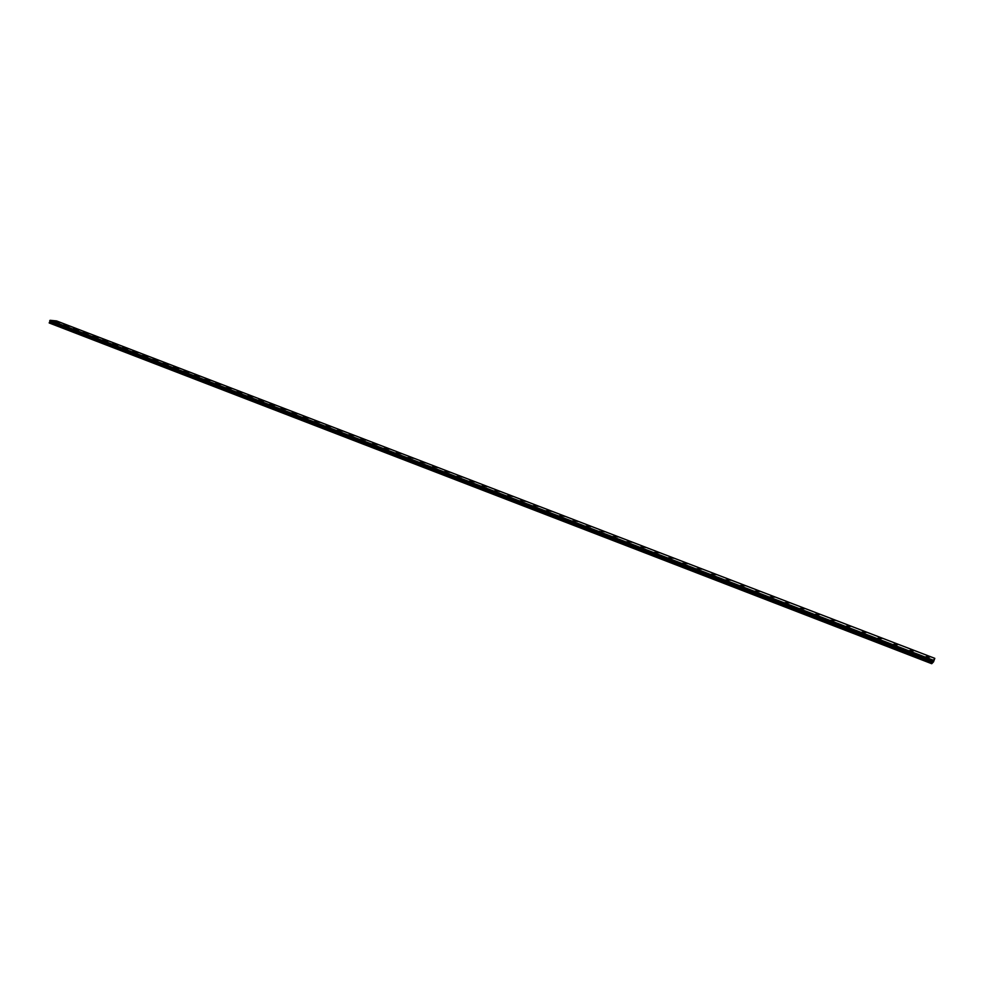 <?xml version="1.0" encoding="UTF-8"?>
<svg xmlns="http://www.w3.org/2000/svg" width="984" height="984" viewBox="0 0 984 984"><rect width="100%" height="100%" fill="white"/><g stroke="black" fill="none" stroke-linecap="round" stroke-linejoin="round"><path stroke-width="1.48" d="M57.576 321.866L59.889 322.518M69.077 325.925L67.183 325.495L69.077 325.925M67.183 325.507L69.434 326.196M76.74 329.234L79.064 329.886M86.481 332.924L88.794 333.588M96.235 336.663L98.498 337.364M106.051 340.427L108.375 341.104M115.927 344.228L118.191 344.941M125.817 348.09L128.203 348.73M127.76 348.459L125.878 348.053L127.76 348.459M135.89 351.903L138.227 352.579M145.976 355.777L148.252 356.491M156.075 359.713L158.412 360.402M166.357 363.6L168.645 364.338M176.665 367.561L178.94 368.299M186.96 371.583L189.383 372.247M188.879 371.952L187.034 371.534L188.879 371.952M197.403 375.593L199.752 376.294M207.981 379.59L210.268 380.341M218.571 383.662L220.933 384.375M229.235 387.757L231.535 388.508M239.973 391.878L242.273 392.653M250.711 396.072L253.159 396.761M252.617 396.441L250.785 396.035L252.617 396.441M261.609 400.254L263.983 400.992M272.654 404.436L274.954 405.211M283.7 408.68L286.086 409.418M294.831 412.948L297.143 413.747M306.036 417.253L308.361 418.052M317.328 421.595L319.738 422.357M328.619 426.011L331.116 426.736M330.513 426.367L328.705 425.961L330.513 426.367M340.083 430.402L342.58 431.14M341.965 430.771L340.169 430.365L341.965 430.771M351.62 434.842L354.117 435.58M353.502 435.199L351.706 434.793L353.502 435.199M363.33 439.258L365.667 440.094M375.039 443.759L377.475 444.559M386.749 448.335L389.184 449.134M398.643 452.911L401.177 453.661M400.5 453.267L398.729 452.861L400.5 453.267M410.709 457.462L413.157 458.273M422.677 462.136L425.223 462.911M424.534 462.492L422.776 462.099L424.534 462.492M434.83 466.81L437.388 467.584M436.687 467.166L434.928 466.76L436.687 467.166M447.08 471.521L449.651 472.308M448.938 471.877L447.179 471.471L448.938 471.877M459.516 476.207L462 477.055M471.853 481.041L474.349 481.889M473.71 481.385L471.951 480.992L473.71 481.385M484.386 485.85L486.982 486.649M486.231 486.207L484.485 485.801L486.231 486.207M497.117 490.647L499.614 491.508M509.737 495.592L512.356 496.403M511.582 495.936L509.847 495.542L511.582 495.936M522.566 500.512L525.185 501.348M524.398 500.868L522.664 500.462L524.398 500.868M535.481 505.481L538.125 506.317M537.313 505.825L535.591 505.432L537.313 505.825M548.506 510.487L551.151 511.323M550.339 510.831L548.617 510.425L550.339 510.831M561.63 515.53L564.287 516.379M563.451 515.874L561.741 515.468L563.451 515.874M574.865 520.61L577.534 521.471M576.686 520.954L574.976 520.548L576.686 520.954M588.198 525.727L590.769 526.649M601.63 530.893L604.324 531.766M603.45 531.237L601.741 530.843L603.45 531.237M615.172 536.096L617.878 536.981M616.993 536.44L615.295 536.046L616.993 536.44M628.825 541.335L631.556 542.233M630.633 541.692L628.948 541.286L630.633 541.692M642.589 546.624L645.332 547.534M644.397 546.981L642.712 546.575L644.397 546.981M656.463 551.962L659.219 552.873M658.271 552.307L656.586 551.901L658.271 552.307M670.461 557.325L673.216 558.26M672.256 557.682L670.571 557.276L672.256 557.682M684.556 562.75L687.324 563.684M686.352 563.094L684.679 562.688L686.352 563.094M698.775 568.211L701.555 569.158M700.559 568.555L698.886 568.149L700.559 568.555M713.105 573.709L715.909 574.668M714.888 574.066L713.228 573.66L714.888 574.066M727.557 579.269L730.374 580.228M729.341 579.613L727.68 579.207L729.341 579.613M742.12 584.865L744.949 585.837M743.904 585.209L742.244 584.803L743.904 585.209M756.807 590.498L759.66 591.495M758.59 590.855L756.93 590.449L758.59 590.855M771.628 596.193L774.494 597.19M773.399 596.538L771.751 596.132L773.399 596.538M786.56 601.925L789.439 602.946M788.332 602.282L786.683 601.876L788.332 602.282M801.616 607.718L804.518 608.739M803.387 608.063L801.751 607.657L803.387 608.063M816.806 613.549L819.734 614.582M818.577 613.905L816.929 613.499L818.577 613.905M832.255 619.379L835.059 620.486M847.568 625.369L850.533 626.427M849.327 625.726L847.704 625.307L849.327 625.726M863.153 631.347L866.129 632.429M864.911 631.703L863.275 631.298L864.911 631.703M878.86 637.386L881.861 638.481M880.619 637.743L878.995 637.337L880.619 637.743M894.714 643.474L897.728 644.581M896.461 643.831L894.837 643.425L896.461 643.831M910.692 649.612L913.73 650.731M912.439 649.969L910.827 649.563L912.439 649.969M926.817 655.811L929.88 656.943M928.564 656.168L926.953 655.75L928.564 656.168M53.886 321.473L56.162 322.162M63.468 325.163L65.731 325.852M73.099 328.865L75.374 329.554M82.804 332.592L85.128 333.256M92.521 336.38L94.845 337.057M102.41 340.132L104.747 340.808M112.262 343.969L114.599 344.646M122.287 347.782L124.624 348.459M132.262 351.669L134.673 352.321M134.218 352.051L132.323 351.632L134.218 352.051M142.434 355.519L144.722 356.245M152.557 359.467L154.968 360.132M154.488 359.849L152.618 359.431L154.488 359.849M162.864 363.379L165.152 364.117M173.123 367.389L175.546 368.053M175.054 367.758L173.184 367.339L175.054 367.758M183.577 371.349L185.939 372.05M193.983 375.408L196.345 376.109M204.512 379.455L206.886 380.168M217.058 383.92L215.201 383.502L217.058 383.92M215.201 383.502L217.501 384.252M225.816 387.647L228.19 388.373M236.652 391.755L238.964 392.518M247.501 395.925L249.801 396.687M258.337 400.156L260.809 400.857M260.256 400.525L258.423 400.119L260.256 400.525M269.345 404.387L271.732 405.137M271.252 404.756L269.419 404.35L271.252 404.756M280.489 408.606L282.814 409.393M291.658 412.899L293.97 413.698M302.887 417.216L305.298 417.979M314.216 421.57L316.627 422.333M325.618 425.961L328.041 426.724M337.02 430.414L339.529 431.152M338.914 430.783L337.106 430.377L338.914 430.783M348.68 434.83L351.103 435.604M360.341 439.307L362.69 440.143M372.087 443.821L374.523 444.62M383.92 448.372L386.368 449.171M395.74 452.997L398.286 453.759M397.622 453.366L395.839 452.96L397.622 453.366M407.843 457.572L410.303 458.384M419.947 462.234L422.419 463.046M432.05 466.957L434.621 467.744M433.919 467.314L432.148 466.908L433.919 467.314M444.325 471.68L446.908 472.468M446.195 472.037L444.424 471.631L446.195 472.037M456.711 476.441L459.294 477.24M458.569 476.797L456.81 476.391L458.569 476.797M469.183 481.238L471.779 482.049M471.041 481.594L469.282 481.188L471.041 481.594M481.754 486.071L484.362 486.883M483.599 486.428L481.853 486.022L483.599 486.428M494.411 490.942L497.031 491.766M496.268 491.299L494.522 490.893L496.268 491.299M507.178 495.85L509.81 496.674M509.023 496.207L507.289 495.801L509.023 496.207M520.044 500.807L522.676 501.631M521.889 501.151L520.155 500.745L521.889 501.151M533.008 505.788L535.653 506.625M534.853 506.145L533.119 505.739L534.853 506.145M546.071 510.807L548.728 511.655M547.904 511.163L546.182 510.757L547.904 511.163M559.244 515.874L561.913 516.735M561.077 516.231L559.355 515.825L561.077 516.231M572.516 520.979L575.197 521.84M574.336 521.336L572.626 520.93L574.336 521.336M585.886 526.12L588.58 526.993M587.719 526.477L585.997 526.071L587.719 526.477M599.367 531.311L601.962 532.233M612.958 536.538L615.677 537.424M614.779 536.883L613.081 536.477L614.779 536.883M626.66 541.803L629.391 542.701M628.481 542.147L626.783 541.754L628.481 542.147M640.473 547.116L643.216 548.027M642.294 547.461L640.596 547.055L642.294 547.461M654.397 552.467L657.152 553.389M656.205 552.811L654.52 552.405L656.205 552.811M668.431 557.866L671.199 558.789M670.239 558.211L668.554 557.805L670.239 558.211M682.589 563.303L685.368 564.238M684.384 563.66L682.699 563.254L684.384 563.66M696.844 568.789L699.649 569.736M698.652 569.146L696.967 568.74L698.652 569.146M711.235 574.324L714.052 575.283M713.031 574.668L711.358 574.262L713.031 574.668M725.737 579.896L728.566 580.867M727.533 580.252L725.86 579.847L727.533 580.252M740.362 585.517L743.203 586.501M742.145 585.874L740.485 585.468L742.145 585.874M755.097 591.187L757.963 592.183M756.893 591.544L755.232 591.138L756.893 591.544M769.968 596.907L772.846 597.915M771.751 597.263L770.091 596.845L771.751 597.263M784.961 602.675L787.864 603.684M786.745 603.02L785.084 602.614L786.745 603.02M800.078 608.481L802.993 609.514M801.862 608.838L800.213 608.432L801.862 608.838M815.33 614.348L818.257 615.394M817.101 614.705L815.453 614.287L817.101 614.705M830.705 620.264L833.522 621.371M846.215 626.218L849.18 627.288M847.974 626.574L846.338 626.168L847.974 626.574M861.849 632.232L864.838 633.315M863.62 632.589L861.984 632.183L863.62 632.589M877.63 638.296L880.631 639.391M879.389 638.653L877.753 638.247L879.389 638.653M893.534 644.422L896.572 645.529M895.292 644.778L893.669 644.36L895.292 644.778M909.585 650.596L912.635 651.716M911.344 650.941L909.72 650.535L911.344 650.941M925.772 656.82L928.847 657.952M927.531 657.177L925.907 656.759L927.531 657.177M933.103 661.371L933.472 660.584M933.078 661.42L933.41 660.694M932.279 662.293L934.8 658.345L933.521 661.851L931.725 663.696L932.279 662.293L49.778 322.1L49.286 322.617L931.725 663.696M934.8 658.345L56.543 320.932L50.073 320.304L49.778 322.1M933.053 660.104L50.073 320.304M932.611 661.309L49.79 321.251L932.586 661.371M931.762 663.524L49.2 322.961M933.029 660.166L50.049 320.341M933.004 660.227L50.012 320.39M932.881 660.522L49.84 320.587M932.832 660.633L49.79 320.661M932.697 660.99L49.717 320.944M932.672 661.088L49.729 321.03M932.512 661.642L49.913 321.571M932.451 661.851L49.913 321.756M932.365 662.072L49.876 321.928M931.971 662.982L49.335 322.531M931.922 663.093L49.286 322.617"/></g></svg>
